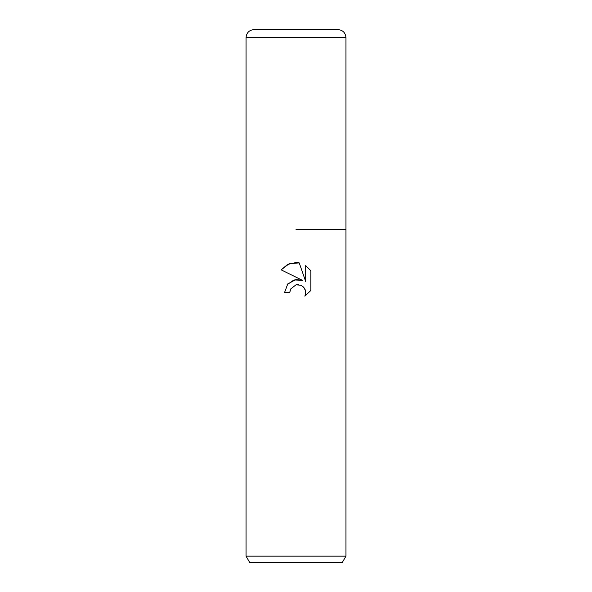 <?xml version="1.0" encoding="UTF-8"?>
<svg xmlns="http://www.w3.org/2000/svg" width="592" height="592" viewBox="0 0 592 592"><rect width="100%" height="100%" fill="white"/><g stroke="black" fill="none" stroke-linecap="round" stroke-linejoin="round"><path stroke-width="0.89" d="M289.762 292.663L284.508 292.663L287.764 283.908L296 279.535L302.364 280.305L281.156 269.856L287.616 264.439L296 262.537L299.219 262.885L305.694 281.533L305.694 265.564L310.844 270.766L310.844 290.465L304.873 296.185L305.716 292.611L305.109 289.555L303.385 286.972L300.795 285.24L296 284.826L290.605 289.044L289.762 292.663L290.295 289.74M345.95 556.154L342.346 562.4L249.654 562.4L246.05 556.154L345.95 556.154L345.95 37.592C345.476 32.738 342.812 30.074 337.958 29.6L254.042 29.6C249.188 30.074 246.524 32.738 246.05 37.592L345.95 37.592M296 229.4L345.95 229.4L296 229.4M299.219 262.885L289.133 263.766L281.156 269.856M310.844 270.766L305.694 265.564M302.364 280.305L293.972 279.949L287.083 284.752M296.215 284.782L298.375 284.656M304.199 287.934L305.59 291.197M304.873 296.185L310.844 290.465M246.05 37.592L246.05 556.154"/></g></svg>
